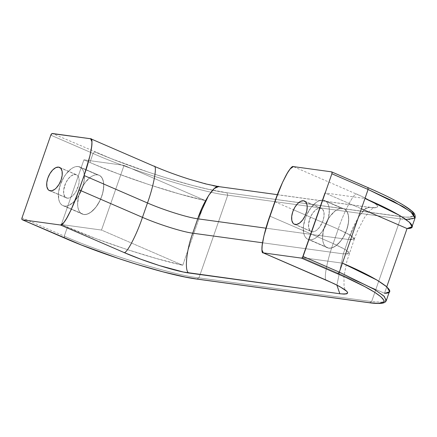 <?xml version="1.0" encoding="UTF-8"?>
<svg xmlns="http://www.w3.org/2000/svg" width="437" height="437" viewBox="0 0 437 437"><rect width="100%" height="100%" fill="white"/><g stroke="black" fill="none" stroke-linecap="round" stroke-linejoin="round"><path stroke-width="0.33" stroke-dasharray="2.19 1.64" d="M328.673 248.063A21.091 10.843 113.4 0 1 322.883 241.197A21.091 10.843 113.4 0 1 336.304 210.213A21.091 10.843 113.4 0 1 342.444 208.52L342.548 208.46A21.189 10.892 -66.6 0 0 336.381 210.164A21.189 10.892 -66.6 0 0 322.899 241.29A21.189 10.892 -66.6 0 0 328.717 248.183L309.429 239.727A21.091 10.843 113.4 0 1 307.932 239.312A21.091 10.843 113.4 0 1 305.791 217.031A21.091 10.843 113.4 0 1 323.2 200.184L344.58 209.143L346.268 210.558L347.546 212.655L348.365 215.354L348.699 218.555L348.529 222.127L346.727 229.846L343.236 237.329L341.013 240.623L336.048 245.681L333.491 247.255L331.017 248.101L328.717 248.183L326.685 247.506L324.997 246.091L323.719 243.988L322.899 241.29L322.566 238.089L323.407 230.703L326.106 222.952L330.252 216.02L335.223 210.962L337.779 209.389L340.254 208.547L342.548 208.46A21.189 10.892 113.4 0 1 346.727 229.846A21.189 10.892 113.4 0 1 328.717 248.183L328.673 248.063A21.091 10.843 113.4 0 1 327.176 247.642A21.091 10.843 113.4 0 1 325.035 225.366A21.091 10.843 113.4 0 1 342.444 208.52L342.548 208.46A21.189 10.892 -66.6 0 0 324.544 226.798A21.189 10.892 -66.6 0 0 328.717 248.183L309.429 239.727L311.718 239.64L314.181 238.804L316.727 237.236L321.67 232.2L325.805 225.301L328.487 217.588L329.323 210.23L328.99 207.045L328.176 204.358L326.903 202.271L325.221 200.862L323.2 200.184L320.916 200.266L318.453 201.107L315.907 202.675L310.958 207.712L306.829 214.611L305.272 218.44L303.48 226.12L303.639 232.861L304.458 235.548L305.731 237.641L307.408 239.05L309.429 239.727A21.091 10.843 -66.6 0 0 326.838 222.875A21.091 10.843 -66.6 0 0 324.702 200.599A21.091 10.843 -66.6 0 0 323.2 200.184L342.444 208.52A21.091 10.843 -66.6 0 1 343.941 208.935A21.091 10.843 -66.6 0 1 346.082 231.211A21.091 10.843 -66.6 0 1 328.673 248.063A21.091 10.843 -66.6 0 0 346.601 229.807A21.091 10.843 -66.6 0 0 342.444 208.52A21.091 10.843 113.4 0 0 324.516 226.77A21.091 10.843 113.4 0 0 328.673 248.063L309.429 239.727A21.091 10.843 113.4 0 1 305.272 218.44A21.091 10.843 113.4 0 1 323.2 200.184L342.444 208.52A21.091 10.843 -66.6 0 1 346.601 229.807A21.091 10.843 -66.6 0 1 328.673 248.063M305.239 201.506L320.447 208.094A12.657 6.506 -66.6 0 0 309.691 219.046A12.657 6.506 -66.6 0 0 312.187 231.818L295.281 224.498L312.187 231.818A12.657 6.506 -66.6 0 0 322.632 221.706A12.657 6.506 -66.6 0 0 321.348 208.34A12.657 6.506 -66.6 0 0 320.447 208.094A12.657 6.506 -66.6 0 0 310.002 218.2A12.657 6.506 -66.6 0 0 311.286 231.566A12.657 6.506 -66.6 0 0 312.187 231.818L309.964 230.567L308.708 227.699L308.615 223.651L310.625 216.747L313.105 212.606L316.071 209.585L319.076 208.143L321.659 208.498L322.67 209.345L323.921 212.207L324.019 216.255L322.943 220.865L319.529 227.3L316.563 230.326L315.033 231.26L312.187 231.818L295.281 224.498M83.74 214.414A21.091 10.843 113.4 0 1 77.944 207.548A21.091 10.843 113.4 0 1 91.366 176.564A21.091 10.843 113.4 0 1 97.506 174.871L97.615 174.811A21.189 10.892 -66.6 0 0 91.448 176.515A21.189 10.892 -66.6 0 0 77.966 207.641A21.189 10.892 -66.6 0 0 83.784 214.534L64.496 206.078A21.091 10.843 113.4 0 1 62.999 205.663A21.091 10.843 113.4 0 1 60.858 183.382A21.091 10.843 113.4 0 1 78.267 166.535L99.647 175.488L101.335 176.909L102.613 179.006L103.432 181.705L103.766 184.906L102.924 192.291L101.788 196.197L100.226 200.042L96.08 206.974L91.109 212.032L88.553 213.606L86.078 214.452L83.784 214.534L81.752 213.857L80.064 212.442L78.786 210.339L77.966 207.641L77.633 204.44L78.469 197.054L81.167 189.303L85.319 182.371L90.284 177.313L92.846 175.74L95.315 174.898L97.615 174.811A21.189 10.892 113.4 0 1 101.788 196.197A21.189 10.892 113.4 0 1 83.784 214.534L83.74 214.414A21.091 10.843 113.4 0 1 82.238 213.993A21.091 10.843 113.4 0 1 80.097 191.717A21.091 10.843 113.4 0 1 97.506 174.871L97.615 174.811A21.189 10.892 -66.6 0 0 79.605 193.149A21.189 10.892 -66.6 0 0 83.784 214.534L64.496 206.078L66.785 205.991L69.248 205.155L74.323 201.359L78.95 195.273L82.424 187.823L84.215 180.142L84.057 173.396L83.243 170.709L81.97 168.622L80.288 167.213L78.267 166.535L75.978 166.617L73.514 167.458L70.969 169.021L66.025 174.057L63.813 177.34L60.339 184.791L58.547 192.471L58.705 199.212L59.519 201.899L60.792 203.992L62.475 205.401L64.496 206.078A21.091 10.843 -66.6 0 0 81.905 189.226A21.091 10.843 -66.6 0 0 79.763 166.95A21.091 10.843 -66.6 0 0 78.267 166.535L97.506 174.871A21.091 10.843 -66.6 0 1 99.008 175.286A21.091 10.843 -66.6 0 1 101.149 197.562A21.091 10.843 -66.6 0 1 83.74 214.414A21.091 10.843 -66.6 0 0 101.663 196.158A21.091 10.843 -66.6 0 0 97.506 174.871A21.091 10.843 113.4 0 0 79.583 193.121A21.091 10.843 113.4 0 0 83.74 214.414L64.496 206.078A21.091 10.843 113.4 0 1 60.339 184.791A21.091 10.843 113.4 0 1 78.267 166.535L97.506 174.871A21.091 10.843 -66.6 0 1 101.663 196.158A21.091 10.843 -66.6 0 1 83.74 214.414M60.306 167.857L75.514 174.445A12.657 6.506 -66.6 0 0 64.758 185.397A12.657 6.506 -66.6 0 0 67.249 198.169L50.348 190.849L67.249 198.169A12.657 6.506 -66.6 0 0 77.693 188.057A12.657 6.506 -66.6 0 0 76.409 174.691A12.657 6.506 -66.6 0 0 75.514 174.445A12.657 6.506 -66.6 0 0 65.069 184.551A12.657 6.506 -66.6 0 0 66.353 197.917A12.657 6.506 -66.6 0 0 67.249 198.169L65.031 196.918L63.775 194.05L63.676 190.002L65.687 183.098L68.167 178.957L71.133 175.936L74.143 174.494L76.726 174.849L78.496 176.947L78.988 178.558L79.184 180.47L78.687 184.884L75.923 191.685L73.143 195.339L70.1 197.611L67.249 198.169L50.348 190.849M386.357 300.399L381.823 302.224L371.619 301.585L198.961 277.861L227.753 195.181L400.412 218.904L371.619 301.585L198.961 277.861L227.753 195.181L226.869 192.733L208.323 189.27L193.061 185.561L167.092 178.159L148.564 172.216L111.561 158.768L52.435 133.504M50.807 135.159L93.065 153.463L50.807 135.159L93.065 153.463L89.935 162.455L83.899 159.838L61.36 224.542L67.402 227.158L64.272 236.144L22.014 217.839M274.813 201.719L338.2 229.179L333.191 243.556L345.399 249.614L349.305 253.4L343.296 253.87L336.905 285.148L343.296 253.87L262.544 242.781L343.296 253.87L348.305 239.492L265.964 228.18L348.305 239.492L354.314 239.023L350.403 235.232L338.2 229.179L333.191 243.556L345.399 249.614L349.305 253.4L343.296 253.87L348.305 239.492L359.181 216.173L364.879 209.176L369.205 207.28L374.214 207.837L376.88 207.548L377.765 206.592L376.841 205.024L374.138 202.894L363.89 197.305L293.353 166.601M265.964 228.18L348.305 239.492L354.314 239.023L350.408 235.237L338.2 229.179L333.191 243.556C326.729 261.304 323.156 281.526 326.696 280.33C323.156 281.526 326.729 261.304 333.191 243.556L269.804 216.097L333.191 243.556C350.305 251.324 353.675 254.766 343.296 253.87L348.305 239.492L359.181 216.173L364.879 209.176L369.205 207.28L369.877 207.466C383.402 208.635 379.026 204.166 356.739 194.055C354.32 192.04 344.121 211.355 338.2 229.179C344.121 211.355 354.32 192.04 356.739 194.055C379.026 204.166 383.402 208.635 369.877 207.466L217.959 186.583M331.503 171.839L367.719 187.528L368.096 189.467L367.719 187.528L331.503 171.839L382.419 194.17L394.835 200.354L404.471 205.854M410.966 210.492L413.899 214.021L413.954 215.326L413.02 216.293L408.229 217.129L404.351 216.981L226.869 192.733C200.113 189.412 137.95 170.665 94.692 151.808L93.065 153.463L89.935 162.455L83.899 159.838L124.048 165.355L205.292 200.545C173.484 193.738 118.76 175.313 89.935 162.455L83.899 159.838L61.36 224.542L67.402 227.158L64.272 236.144C100.581 252.619 174.658 275.561 198.961 277.861C174.658 275.561 100.581 252.619 64.272 236.144L64.649 238.083L64.272 236.144L67.402 227.158C96.227 240.017 150.951 258.447 182.759 265.254L205.292 200.545L179.17 193.87L149.236 184.714L118.323 173.855L96.615 165.29L89.935 162.455L93.065 153.463C129.374 169.938 203.451 192.881 227.753 195.181L400.412 218.904L371.619 301.585L198.961 277.861L227.753 195.181L226.869 192.733C200.113 189.412 137.95 170.665 94.692 151.808L93.065 153.463C129.374 169.938 203.451 192.881 227.753 195.181L400.412 218.904L410.616 219.543L415.15 217.719M154.212 166.268L90.579 138.742L153.966 166.197L170.971 172.976L189.358 179.268L213.458 185.752M386.761 286.814L384.516 293.265L386.761 286.814L384.516 293.265L389.394 291.621M386.177 300.754L381.359 302.251L371.619 301.585L369.483 302.726L371.619 301.585L400.412 218.904L399.527 216.452C429.194 220.712 410.551 205.843 367.719 187.528C410.551 205.843 429.194 220.712 399.527 216.452L400.412 218.904L410.152 219.571L414.97 218.074M399.527 216.452L226.869 192.733L399.527 216.452L400.412 218.904L405.968 219.494M197.213 279.106L196.825 279.008L198.961 277.861C174.658 275.561 100.581 252.619 64.272 236.144L64.649 238.083M196.825 279.008L198.961 277.861L196.825 279.008M90.579 138.742L153.966 166.197C174.576 175.232 205.893 185.097 219.303 186.779L218.631 186.594M369.877 207.466C365.96 203.921 354.096 221.532 348.305 239.492C358.679 240.383 355.314 236.947 338.2 229.179L293.538 209.831L338.2 229.179C344.121 211.355 354.32 192.04 356.739 194.055M384.516 293.265L302.284 257.644L342.433 263.156L302.284 257.644L384.516 293.265L302.284 257.644L324.817 192.935L361.377 208.771L324.817 192.935L364.971 198.453M411.916 226.934L411.031 227.743M342.433 263.156L302.284 257.644L324.817 192.935L361.377 208.771M67.402 227.158C96.227 240.017 150.951 258.447 182.759 265.254L101.515 230.059L61.36 224.542L95.916 238.613L126.79 249.451L156.654 258.584L182.759 265.254L101.515 230.059L61.36 224.542L83.899 159.838L124.048 165.355L205.292 200.545C173.484 193.738 118.76 175.313 89.935 162.455M83.899 159.838L124.048 165.355L101.515 230.059L61.36 224.542M182.759 265.254L205.292 200.545L182.759 265.254L101.515 230.059L124.048 165.355L205.292 200.545M262.544 242.781L343.296 253.87L336.905 285.148M326.696 280.33C323.156 281.526 326.729 261.304 333.191 243.556L269.804 216.097M153.966 166.197C174.576 175.232 205.893 185.097 219.303 186.779M94.692 151.808L93.065 153.463C129.374 169.938 203.451 192.881 227.753 195.181L226.869 192.733M386.248 300.64L381.512 302.246L371.619 301.585L369.483 302.726M302.284 257.644L324.817 192.935M342.548 208.46A21.189 10.892 113.4 0 1 346.727 229.846A21.189 10.892 113.4 0 1 328.717 248.183M124.048 165.355L101.515 230.059M97.615 174.811A21.189 10.892 113.4 0 1 101.788 196.197A21.189 10.892 113.4 0 1 83.784 214.534M67.249 198.169A12.657 6.506 -66.6 0 0 78.005 187.216A12.657 6.506 -66.6 0 0 75.514 174.445M64.496 206.078A21.091 10.843 -66.6 0 0 82.424 187.823A21.091 10.843 -66.6 0 0 78.267 166.535M312.187 231.818A12.657 6.506 -66.6 0 0 322.943 220.865A12.657 6.506 -66.6 0 0 320.447 208.094M309.429 239.727A21.091 10.843 -66.6 0 0 327.357 221.472A21.091 10.843 -66.6 0 0 323.2 200.184M307.932 239.312L327.176 247.642M294.385 224.247L311.286 231.566M62.999 205.663L82.238 213.993M49.447 190.598L66.353 197.917M354.341 239.034L346.869 261.326L343.924 276.555L344.088 286.901L345.383 290.436M277.391 194.667L369.205 207.28L374.258 207.559L371.002 209.552L364.48 217.522L357.297 231.364L354.336 239.034M59.508 167.371L76.409 174.691M79.763 166.95L99.008 175.286M304.442 201.02L321.348 208.34M324.702 200.599L343.941 208.935"/><path stroke-width="0.66" d="M303.546 200.769A12.657 6.506 113.4 0 1 306.037 213.546A12.657 6.506 113.4 0 1 295.281 224.498A12.657 6.506 113.4 0 1 294.385 224.247A12.657 6.506 113.4 0 1 293.101 210.88A12.657 6.506 113.4 0 1 303.546 200.769L305.763 202.02L307.02 204.887L307.216 206.799L306.719 211.213L305.108 215.84L302.628 219.98L299.662 223.001L296.652 224.443L294.068 224.088L293.063 223.247L291.807 220.379L291.714 216.331L292.79 211.721L294.871 207.253L297.652 203.598L300.694 201.326L303.546 200.769A12.657 6.506 113.4 0 1 304.442 201.02A12.657 6.506 113.4 0 1 305.725 214.387A12.657 6.506 113.4 0 1 295.281 224.498A12.657 6.506 113.4 0 1 292.79 211.721A12.657 6.506 113.4 0 1 303.546 200.769L305.239 201.506M58.607 167.12A12.657 6.506 113.4 0 1 61.104 179.897A12.657 6.506 113.4 0 1 50.348 190.849A12.657 6.506 113.4 0 1 49.447 190.598A12.657 6.506 113.4 0 1 48.163 177.231A12.657 6.506 113.4 0 1 58.607 167.12L60.83 168.371L62.087 171.238L62.18 175.286L61.104 179.897L59.017 184.365L56.242 188.014L54.723 189.352L51.719 190.794L49.135 190.439L48.125 189.592L46.874 186.73L46.775 182.682L47.852 178.072L49.938 173.604L52.713 169.949L55.761 167.677L58.607 167.12A12.657 6.506 113.4 0 1 59.508 167.371A12.657 6.506 113.4 0 1 60.792 180.738A12.657 6.506 113.4 0 1 50.348 190.849A12.657 6.506 113.4 0 1 47.852 178.072A12.657 6.506 113.4 0 1 58.607 167.12L60.306 167.857M301.459 258.114L337.675 273.802L339.309 272.147L368.096 189.467L331.88 173.773L303.087 256.453L339.309 272.147L373.935 289.114L383.757 295.909L386.357 300.399L389.487 291.413L386.887 286.923L377.065 280.128L342.433 263.156L364.971 198.453L399.598 215.419L409.42 222.215L412.02 226.705L415.15 217.719L412.544 213.229L402.728 206.433L368.096 189.467L331.88 173.773L303.087 256.453A1.917 0.983 -66.6 0 1 301.459 258.114L337.675 273.802C380.507 292.118 399.15 306.987 369.483 302.726L196.825 279.008C170.069 275.687 107.906 256.94 64.649 238.083L22.391 219.778L60.535 225.017C64.845 223.383 68.156 215.632 71.291 209.339L79.081 189.898C73.154 207.717 62.955 227.032 60.535 225.017L123.922 252.477C144.532 261.506 175.854 271.372 189.259 273.059L339.833 293.74C353.358 294.915 348.983 290.441 326.696 280.33L263.309 252.876L301.459 258.114A1.917 0.983 -66.6 0 0 303.087 256.453L339.309 272.147L368.096 189.467L331.88 173.773A1.917 0.983 -66.6 0 0 331.639 171.878A1.917 0.983 -66.6 0 0 331.503 171.839L293.353 166.601L290.201 168.89L287.388 173.036L282.602 182.278L278.467 191.919L266.614 225.956L263.964 235.8L262.173 245.425L261.965 249.964L263.309 252.876L301.459 258.114L302.349 257.688L303.087 256.453L331.88 173.773L332.027 172.462L331.503 171.839L293.353 166.601C289.048 168.229 285.738 175.985 282.602 182.278L274.813 201.719L269.804 216.097L263.964 235.8C262.637 242.278 260.479 250.264 263.309 252.876L301.459 258.114L345.312 277.178L364.791 286.628L374.427 292.129L380.922 296.767L383.855 300.301L383.904 301.601L382.976 302.573L378.185 303.404L369.483 302.726L196.825 279.008L185.064 276.987L163.012 271.836L137.049 264.434L118.52 258.491L81.517 245.048L22.391 219.778L60.535 225.017L63.693 222.723L66.5 218.582L71.291 209.339L75.426 199.693L84.084 175.516L89.929 155.818L91.721 146.187L91.923 141.654L90.579 138.742L52.003 133.585L50.807 135.159L22.014 217.839L50.807 135.159A1.917 0.983 -66.6 0 1 52.435 133.504A1.917 0.983 -66.6 0 0 50.807 135.159L22.014 217.839L21.866 219.155L22.391 219.778L60.535 225.017L123.922 252.477L140.922 259.25L159.314 265.543L183.409 272.033L339.833 293.74L344.17 294.117L346.836 293.822L347.721 292.872L346.798 291.299L339.724 286.563L333.846 283.58L263.063 252.805L326.45 280.264C337.288 285.121 343.602 288.513 345.388 290.441L345.383 290.436M79.081 189.898L142.462 217.353L147.471 202.976L84.084 175.516L89.929 155.818C91.251 149.334 93.414 141.353 90.579 138.742L52.435 133.504L90.83 138.813L153.966 166.197C157.506 165 153.933 185.228 147.471 202.976C163.356 209.929 187.369 217.495 197.732 218.806L192.722 233.189C182.366 231.872 158.347 224.307 142.462 217.353L147.471 202.976L84.084 175.516L79.081 189.898L142.462 217.353L147.471 202.976C153.933 185.228 157.506 165 153.966 166.197C157.506 165 153.933 185.228 147.471 202.976C163.356 209.929 187.369 217.495 197.732 218.806L192.722 233.189L262.544 242.781L192.722 233.189C182.366 231.872 158.347 224.307 142.462 217.353C136.541 235.177 126.342 254.492 123.922 252.477C126.342 254.492 136.541 235.177 142.462 217.353L79.081 189.898L84.084 175.516C90.546 157.768 94.119 137.546 90.579 138.742L91.054 138.944M84.084 175.516L147.471 202.976C163.356 209.929 187.369 217.495 197.732 218.806L265.964 228.18L197.732 218.806L208.607 195.486L214.305 188.489L218.631 186.594L219.303 186.779C215.381 183.234 203.522 200.845 197.732 218.806L208.607 195.486L214.305 188.489L218.631 186.594L277.391 194.667M404.471 205.854L410.966 210.492M213.458 185.752L217.959 186.583M412.02 226.705L407.049 228.556L386.761 286.814L407.049 228.556L361.377 208.771L407.049 228.556L386.761 286.814M414.97 218.074L413.074 213.726L403.488 206.881L368.096 189.467L367.856 187.571M22.391 219.778A1.917 0.983 -66.6 0 1 22.014 217.839A1.917 0.983 -66.6 0 0 22.254 219.74A1.917 0.983 -66.6 0 0 22.391 219.778L64.649 238.083C107.906 256.94 170.069 275.687 196.825 279.008L369.483 302.726C399.15 306.987 380.507 292.118 337.675 273.802L339.309 272.147L374.695 289.562L384.281 296.406L386.177 300.754M60.535 225.017L123.922 252.477C144.532 261.506 175.854 271.372 189.259 273.059L339.833 293.74C353.358 294.915 348.983 290.441 326.696 280.33L263.309 252.876C259.769 254.072 263.342 233.85 269.804 216.097L274.813 201.719C280.74 183.895 290.933 164.585 293.353 166.601L331.503 171.839A1.917 0.983 -66.6 0 1 331.88 173.773M265.964 228.18L197.732 218.806L192.722 233.189C186.124 250.794 184.217 272.721 189.259 273.059C184.217 272.721 186.124 250.794 192.722 233.189C182.366 231.872 158.347 224.307 142.462 217.353C136.541 235.177 126.342 254.492 123.922 252.477M339.833 293.74L336.905 285.148M405.968 219.494L414.926 218.129L410.807 211.776L393.59 201.413L368.096 189.467L364.971 198.453L389.203 209.755L398.566 214.818L405.64 219.259L410.228 222.996L412.075 225.858L411.916 226.934M411.031 227.743L407.049 228.556L361.377 208.771M342.433 263.156C377.863 278.101 400.631 293.462 384.516 293.265L388.509 292.446L389.394 291.621L389.536 290.545L388.963 289.234L385.724 285.929L376.038 279.527L355.412 268.984L342.433 263.156L339.309 272.147L374.449 289.42L384.118 296.248L386.248 300.64M303.087 256.453L339.309 272.147L337.675 273.802M189.259 273.059C184.217 272.721 186.124 250.794 192.722 233.189L262.544 242.781M364.971 198.453C400.396 213.393 423.163 228.753 407.049 228.556M369.483 302.726L369.871 302.825M415.15 217.719C415.527 215.097 414.314 212.786 411.523 210.776C408.109 207.886 402.717 204.489 395.343 200.583C387.745 196.552 378.579 192.214 367.856 187.566L331.639 171.878M22.254 219.74L64.512 238.045C107.639 256.858 170.233 275.78 197.191 279.112L369.849 302.83C386.029 304.95 385.74 301.328 386.357 300.399M154.212 166.268C164.989 170.905 176.69 175.226 189.325 179.23L205.783 183.939L218.631 186.594"/></g></svg>

